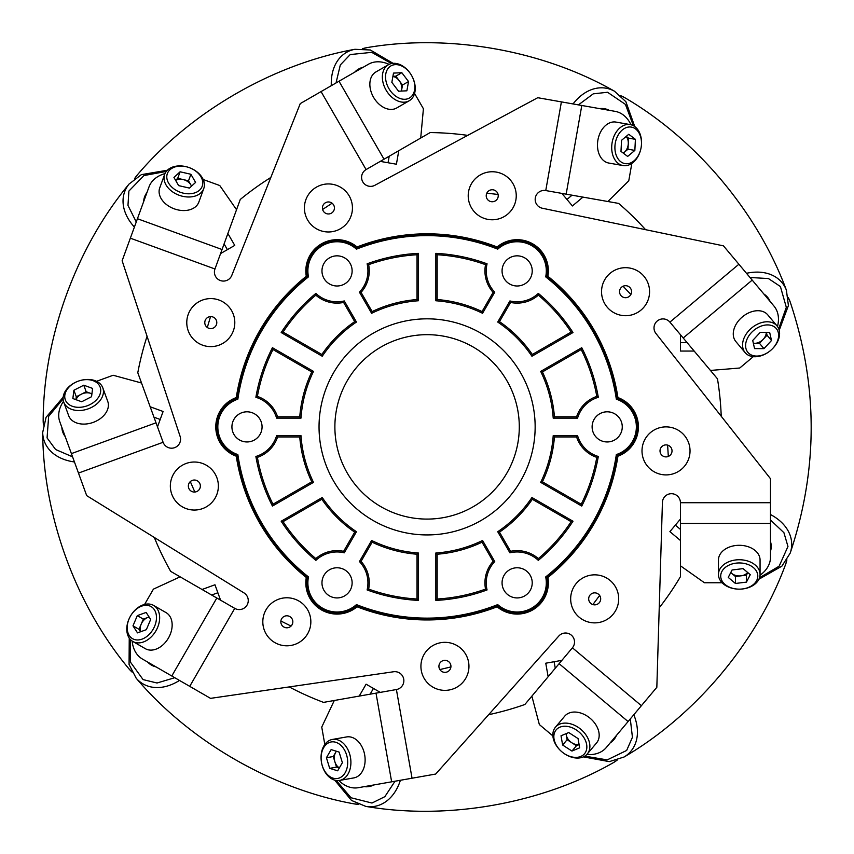 <?xml version="1.0" encoding="UTF-8"?>
<svg xmlns="http://www.w3.org/2000/svg" width="854" height="854" viewBox="0 0 854 854"><rect width="100%" height="100%" fill="white"/><g stroke="black" fill="none" stroke-linecap="round" stroke-linejoin="round"><path stroke-width="1.28" d="M329.505 595.911A15.084 15.084 0 0 1 323.986 575.308A15.084 15.084 0 0 1 344.578 569.789M592.11 426.883A15.084 15.084 0 0 1 607.194 411.799A15.084 15.084 0 0 1 622.267 426.883M352.126 270.91A15.084 15.084 0 0 1 344.578 283.976M532.223 270.91A15.084 15.084 0 0 1 509.603 283.976A15.084 15.084 0 0 1 509.603 257.855A15.084 15.084 0 0 1 532.223 270.91M262.071 426.883A15.084 15.084 0 0 1 239.451 439.938A15.084 15.084 0 0 1 239.451 413.827A15.084 15.084 0 0 1 262.071 426.883M519.296 426.883A92.211 92.211 0 0 1 380.991 506.742A92.211 92.211 0 0 1 380.991 347.023A92.211 92.211 0 0 1 519.296 426.883M497.551 248.162A192.107 192.107 0 0 0 356.63 248.162A30.018 30.018 0 0 0 307.547 276.504A192.107 192.107 0 0 0 237.092 398.551A30.018 30.018 0 0 0 237.092 455.214A192.107 192.107 0 0 0 307.547 577.261A30.018 30.018 0 0 0 356.63 605.593A192.107 192.107 0 0 0 497.551 605.593A30.018 30.018 0 0 0 546.635 577.261A192.107 192.107 0 0 0 617.09 455.214A30.018 30.018 0 0 0 617.09 398.551A192.107 192.107 0 0 0 546.635 276.504A30.018 30.018 0 0 0 497.551 248.162L497.722 249.154A29.164 29.164 0 0 1 545.695 276.845L546.635 276.504M380.276 161.385L396.405 164.224L398.797 150.688L430.17 132.573A294.32 294.32 0 0 1 467.704 135.37M220.567 253.585L234.754 245.397L227.879 233.494L240.273 199.452A294.32 294.32 0 0 1 270.825 177.472M157.499 426.883L163.103 411.489L150.176 406.782L137.793 372.739A294.32 294.32 0 0 1 147.059 336.273M220.567 600.17L214.962 584.776L202.046 589.484L170.672 571.369A294.32 294.32 0 0 1 154.328 537.465M380.276 692.38L366.088 684.193L359.214 696.095L323.538 702.383A294.32 294.32 0 0 1 289.228 686.926M561.889 660.356L545.759 663.206L548.14 676.742L524.858 704.497A294.32 294.32 0 0 1 488.637 714.702M680.424 519.093L669.899 531.636L680.424 540.475L680.424 576.706A294.32 294.32 0 0 1 659.245 607.802M680.424 334.672L680.424 351.058L694.174 351.058L717.467 378.813A294.32 294.32 0 0 1 721.224 416.25M561.889 193.41L572.415 205.953L582.951 197.114L618.627 203.412A294.32 294.32 0 0 1 645.581 229.673M545.695 276.845A191.253 191.253 0 0 1 616.332 399.181A29.164 29.164 0 0 1 616.332 454.574A191.253 191.253 0 0 1 545.695 576.92A29.164 29.164 0 0 1 497.722 604.611A191.253 191.253 0 0 1 356.46 604.611A29.164 29.164 0 0 1 308.486 576.92A191.253 191.253 0 0 1 237.85 454.574A29.164 29.164 0 0 1 237.85 399.181A191.253 191.253 0 0 1 308.486 276.845A29.164 29.164 0 0 1 356.46 249.154L356.63 248.162M308.486 276.845L307.547 276.504M356.46 249.154A191.253 191.253 0 0 1 497.722 249.154M616.332 399.181L617.09 398.551M616.332 454.574L617.09 455.214M545.695 576.92L546.635 577.261M497.722 604.611L497.551 605.593M356.46 604.611L356.63 605.593M308.486 576.92L307.547 577.261M237.85 454.574L237.092 455.214M237.092 398.551L237.85 399.181M300.982 418.129L276.621 418.129A30.893 30.893 0 0 0 255.88 397.291A173.746 173.746 0 0 1 272.437 347.706L313.493 371.405A126.413 126.413 0 0 0 300.982 418.129L299.754 416.805L277.593 416.805A32.217 32.217 0 0 0 257.385 396.395L255.88 397.291M344.279 552.816A30.893 30.893 0 0 0 315.863 560.363A173.746 173.746 0 0 1 281.19 521.228L322.246 497.519A126.413 126.413 0 0 0 356.449 531.722L344.279 552.816L343.618 551.321A32.217 32.217 0 0 0 315.831 558.612L315.863 560.363M329.505 569.789A15.084 15.084 0 0 1 352.126 582.855A15.084 15.084 0 0 1 329.505 595.911A15.084 15.084 0 0 1 329.505 569.789M276.621 435.636L300.982 435.636A126.413 126.413 0 0 0 313.493 482.361L272.437 506.059A173.746 173.746 0 0 1 255.88 456.474A30.893 30.893 0 0 0 276.621 435.636L277.593 436.96L299.754 436.96A127.737 127.737 0 0 0 311.774 481.827L313.493 482.361M239.451 413.827A15.084 15.084 0 0 1 262.071 426.883A15.084 15.084 0 0 1 239.451 439.938A15.084 15.084 0 0 1 239.451 413.827M344.279 300.95L356.449 322.043A126.413 126.413 0 0 0 322.246 356.246L281.19 332.537A173.746 173.746 0 0 1 315.863 293.402A30.893 30.893 0 0 0 344.279 300.95L343.618 302.444L354.698 321.638A127.737 127.737 0 0 0 321.851 354.485L322.246 356.246M329.505 257.855A15.084 15.084 0 0 1 352.126 270.91A15.084 15.084 0 0 1 329.505 283.976A15.084 15.084 0 0 1 329.505 257.855M359.438 561.569L371.618 540.475A126.413 126.413 0 0 0 418.332 552.997L418.332 600.405A173.746 173.746 0 0 1 367.113 589.943A30.893 30.893 0 0 0 359.438 561.569L361.061 561.388L372.141 542.194A127.737 127.737 0 0 0 417.019 554.225L418.332 552.997M577.56 418.129L553.211 418.129A126.413 126.413 0 0 0 540.689 371.405L581.745 347.706A173.746 173.746 0 0 1 598.302 397.291A30.893 30.893 0 0 0 577.56 418.129L576.589 416.805L554.427 416.805A127.737 127.737 0 0 0 542.407 371.938L540.689 371.405M497.733 322.043L509.913 300.95A30.893 30.893 0 0 0 538.319 293.402A173.746 173.746 0 0 1 572.991 332.537L531.935 356.246A126.413 126.413 0 0 0 497.733 322.043L499.483 321.638L510.564 302.444A32.217 32.217 0 0 0 538.351 295.153L538.319 293.402M599.647 413.827A15.084 15.084 0 0 1 622.267 426.883A15.084 15.084 0 0 1 599.647 439.938A15.084 15.084 0 0 1 599.647 413.827M509.603 257.855A15.084 15.084 0 0 1 532.223 270.91A15.084 15.084 0 0 1 509.603 283.976A15.084 15.084 0 0 1 509.603 257.855M509.603 569.789A15.084 15.084 0 0 1 532.223 582.855A15.084 15.084 0 0 1 509.603 595.911A15.084 15.084 0 0 1 509.603 569.789M553.211 435.636L577.56 435.636A30.893 30.893 0 0 0 598.302 456.474A173.746 173.746 0 0 1 581.745 506.059L540.689 482.361A126.413 126.413 0 0 0 553.211 435.636L554.427 436.96L576.589 436.96A32.217 32.217 0 0 0 596.797 457.37L598.302 456.474M509.913 552.816L497.733 531.722A126.413 126.413 0 0 0 531.935 497.519L572.991 521.228A173.746 173.746 0 0 1 538.319 560.363A30.893 30.893 0 0 0 509.913 552.816L510.564 551.321L499.483 532.127A127.737 127.737 0 0 0 532.33 499.27L531.935 497.519M373.059 333.306A108.063 108.063 0 0 1 535.148 426.883A108.063 108.063 0 0 1 373.059 520.46A108.063 108.063 0 0 1 373.059 333.306M482.563 540.475L494.744 561.569A30.893 30.893 0 0 0 487.068 589.943A173.746 173.746 0 0 1 435.85 600.405L435.85 552.997A126.413 126.413 0 0 0 482.563 540.475L482.04 542.194L493.121 561.388A32.217 32.217 0 0 0 485.542 589.1L487.068 589.943M371.618 313.29L359.438 292.196A30.893 30.893 0 0 0 367.113 263.822A173.746 173.746 0 0 1 418.332 253.36L418.332 300.768A126.413 126.413 0 0 0 371.618 313.29L372.141 311.571L361.061 292.378A32.217 32.217 0 0 0 368.64 264.665L367.113 263.822M494.744 292.196L482.563 313.29A126.413 126.413 0 0 0 435.85 300.768L435.85 253.36A173.746 173.746 0 0 1 487.068 263.822A30.893 30.893 0 0 0 494.744 292.196L493.121 292.378L482.04 311.571A127.737 127.737 0 0 0 437.163 299.541L435.85 300.768M276.621 418.129L277.593 416.805M313.493 371.405L311.774 371.938A127.737 127.737 0 0 0 299.754 416.805M272.437 347.706L272.981 349.542L311.774 371.938M272.981 349.542A172.423 172.423 0 0 0 257.385 396.395M356.449 531.722L354.698 532.127L343.618 551.321M322.246 497.519L321.851 499.27A127.737 127.737 0 0 0 354.698 532.127M281.19 521.228L283.058 521.666L321.851 499.27M283.058 521.666A172.423 172.423 0 0 0 315.831 558.612M300.982 435.636L299.754 436.96M255.88 456.474L257.385 457.37A32.217 32.217 0 0 0 277.593 436.96M257.385 457.37A172.423 172.423 0 0 0 272.981 504.223L272.437 506.059M311.774 481.827L272.981 504.223M356.449 322.043L354.698 321.638M315.863 293.402L315.831 295.153A32.217 32.217 0 0 0 343.618 302.444M315.831 295.153A172.423 172.423 0 0 0 283.058 332.089L281.19 332.537M321.851 354.485L283.058 332.089M371.618 540.475L372.141 542.194M367.113 589.943L368.64 589.1A32.217 32.217 0 0 0 361.061 561.388M368.64 589.1A172.423 172.423 0 0 0 417.019 599.017L418.332 600.405M417.019 554.225L417.019 599.017M553.211 418.129L554.427 416.805M598.302 397.291L596.797 396.395A32.217 32.217 0 0 0 576.589 416.805M596.797 396.395A172.423 172.423 0 0 0 581.2 349.542L581.745 347.706M542.407 371.938L581.2 349.542M509.913 300.95L510.564 302.444M531.935 356.246L532.33 354.485A127.737 127.737 0 0 0 499.483 321.638M572.991 332.537L571.123 332.089L532.33 354.485M571.123 332.089A172.423 172.423 0 0 0 538.351 295.153M577.56 435.636L576.589 436.96M540.689 482.361L542.407 481.827A127.737 127.737 0 0 0 554.427 436.96M581.745 506.059L581.2 504.223L542.407 481.827M581.2 504.223A172.423 172.423 0 0 0 596.797 457.37M497.733 531.722L499.483 532.127M538.319 560.363L538.351 558.612A32.217 32.217 0 0 0 510.564 551.321M538.351 558.612A172.423 172.423 0 0 0 571.123 521.666L572.991 521.228M532.33 499.27L571.123 521.666M494.744 561.569L493.121 561.388M435.85 552.997L437.163 554.225A127.737 127.737 0 0 0 482.04 542.194M435.85 600.405L437.163 599.017L437.163 554.225M437.163 599.017A172.423 172.423 0 0 0 485.542 589.1M359.438 292.196L361.061 292.378M418.332 300.768L417.019 299.541A127.737 127.737 0 0 0 372.141 311.571M418.332 253.36L417.019 254.748L417.019 299.541M417.019 254.748A172.423 172.423 0 0 0 368.64 264.665M482.563 313.29L482.04 311.571M487.068 263.822L485.542 264.665A32.217 32.217 0 0 0 493.121 292.378M485.542 264.665A172.423 172.423 0 0 0 437.163 254.748L435.85 253.36M437.163 299.541L437.163 254.748M380.991 347.023A92.211 92.211 0 0 1 519.296 426.883A92.211 92.211 0 0 1 380.991 506.742A92.211 92.211 0 0 1 380.991 347.023M770.479 502.707L680.424 502.707A9.01 9.01 0 0 0 671.425 493.697A9.01 9.01 0 0 0 662.416 502.707L656.833 687.299L641.397 705.692L572.415 647.812A9.01 9.01 0 0 0 571.305 635.12A9.01 9.01 0 0 0 558.623 636.23L435.689 774.044L412.044 778.218L396.405 689.541A9.01 9.01 0 0 0 403.718 679.101A9.01 9.01 0 0 0 393.278 671.799L210.532 698.358L189.727 686.349L234.754 608.368A9.01 9.01 0 0 0 247.052 605.07A9.01 9.01 0 0 0 243.764 592.772L86.692 495.64L78.483 473.073L163.103 442.276A9.01 9.01 0 0 0 174.643 447.656A9.01 9.01 0 0 0 180.023 436.116L122.133 260.748L130.352 238.181L214.962 268.978A9.01 9.01 0 0 0 220.343 280.528A9.01 9.01 0 0 0 231.893 275.148L300.266 103.59L321.061 91.591L366.088 169.572A9.01 9.01 0 0 0 362.79 181.87A9.01 9.01 0 0 0 375.098 185.169L537.742 97.708L561.398 101.882L545.759 190.559A9.01 9.01 0 0 0 535.319 197.861A9.01 9.01 0 0 0 542.632 208.301L723.445 245.845L738.881 264.238L669.899 322.129A9.01 9.01 0 0 0 657.217 321.019A9.01 9.01 0 0 0 656.107 333.7L770.479 478.699L770.479 557.288A36.017 25.471 0 0 1 760.028 575.233M738.881 264.238L773.97 306.052A36.017 25.471 -40 0 1 777.492 326.516M561.398 101.882L615.147 111.362A36.017 25.471 -80 0 1 630.999 124.759M321.061 91.591L368.341 64.296A36.017 25.471 -120 0 1 389.093 64.37M130.352 238.181L149.012 186.887A36.017 25.471 -160 0 1 164.971 173.608M78.483 473.073L59.812 421.78A36.017 25.471 160 0 1 63.495 401.348M189.727 686.349L142.458 659.064A36.017 25.471 120 0 1 132.146 641.044M412.044 778.218L358.296 787.698A36.017 25.471 80 0 1 338.814 780.524M641.397 705.692L606.319 747.506A36.017 25.471 40 0 1 586.783 754.53M306.287 577.485A193.068 193.068 0 0 1 236.27 456.196A31.214 31.214 0 0 1 236.27 397.569A193.068 193.068 0 0 1 306.287 276.28A31.214 31.214 0 0 1 357.068 246.966A193.068 193.068 0 0 1 497.113 246.966A31.214 31.214 0 0 1 547.894 276.28A193.068 193.068 0 0 1 617.922 397.569A31.214 31.214 0 0 1 617.922 456.196A193.068 193.068 0 0 1 547.894 577.485A31.214 31.214 0 0 1 497.113 606.799A193.068 193.068 0 0 1 357.068 606.799A31.214 31.214 0 0 1 306.287 577.485M694.174 351.058L683.211 337.992L752.193 280.112M669.899 322.129L683.211 337.992M582.951 197.114L566.159 194.157L581.798 105.48M545.759 190.559L566.159 194.157M398.797 150.688L384.033 159.218L339.006 81.226M366.088 169.572L384.033 159.218M227.879 233.494L222.051 249.517L137.43 218.72M214.962 268.978L222.051 249.517M150.176 406.782L156.015 422.815L71.394 453.613M163.103 442.276L156.015 422.815M202.046 589.484L216.82 598.014L171.793 675.994M234.754 608.368L216.82 598.014M680.424 540.475L680.424 523.427L770.479 523.427M680.424 502.707L680.424 523.427M722.11 582.759L704.443 582.759L680.424 565.786M396.405 689.541L376.006 693.138L391.644 781.816M572.415 647.812L559.103 663.675L628.085 721.566M753.281 356.662L739.756 368.01L710.443 370.444M631.832 163.413L628.768 180.813L607.877 201.512M414.574 93.449L423.413 108.746L420.712 138.038M203.177 179.5L219.777 185.542L236.537 209.71M96.555 381.3L113.155 375.258L141.529 383.008M144.593 604.44L153.421 589.132L180.13 576.834M359.214 696.095L376.006 693.138M324.808 744.485L321.744 727.085L334.298 700.493M548.14 676.742L559.103 663.675M552.89 735.924L539.354 724.566L531.871 696.127M444.934 660.345A5.999 5.999 0 0 1 450.133 669.355A5.999 5.999 0 0 1 439.735 669.355A5.999 5.999 0 0 1 444.934 660.345M444.934 642.336A24.008 24.008 0 0 1 465.729 678.354A24.008 24.008 0 0 1 424.139 678.354A24.008 24.008 0 0 1 444.934 642.336M373.785 784.965A31.961 22.599 80 0 1 364.21 786.651L373.742 784.975M332.366 739.447L346.585 736.938A20.795 14.71 80 0 1 364.679 754.872A20.795 14.71 80 0 1 353.812 777.909L339.593 780.417A20.795 14.71 80 0 1 321.499 762.483A20.795 14.71 80 0 1 329.911 740.204A20.795 14.71 80 0 1 332.366 739.447A20.795 14.71 80 0 1 350.097 755.609A20.795 14.71 80 0 1 342.048 779.659A20.795 14.71 80 0 1 339.593 780.417M339.807 777.791A18.532 13.098 80 0 1 321.179 756.11A18.532 13.098 80 0 1 342.219 746.738A18.532 13.098 80 0 1 339.807 777.791M339.113 752.086L342.379 762.686L337.661 770.81L329.687 768.344L326.42 757.733L331.138 749.609L339.113 752.086M326.42 757.733L333.263 756.527L336.348 751.221M333.263 756.527L336.529 767.127L329.687 768.344M339.305 767.992L336.529 767.127M339.369 767.874A9.682 6.843 80 0 1 334.896 761.832A9.682 6.843 80 0 1 335.622 752.47A9.682 6.843 80 0 1 336.487 751.264M590.829 594.256A5.999 5.999 0 0 1 600.597 597.811A5.999 5.999 0 0 1 592.633 604.493A5.999 5.999 0 0 1 590.829 594.256M579.247 580.464A24.008 24.008 0 0 1 618.328 594.683A24.008 24.008 0 0 1 586.474 621.424A24.008 24.008 0 0 1 579.247 580.464M660.11 449.855A5.999 5.999 0 0 1 669.878 446.3A5.999 5.999 0 0 1 668.074 456.538A5.999 5.999 0 0 1 660.11 449.855M642.368 446.727A24.008 24.008 0 0 1 681.449 432.498A24.008 24.008 0 0 1 674.233 473.458A24.008 24.008 0 0 1 642.368 446.727M620.356 294.705A5.999 5.999 0 0 1 625.555 285.695A5.999 5.999 0 0 1 630.754 294.705A5.999 5.999 0 0 1 620.356 294.705M604.76 303.704A24.008 24.008 0 0 1 625.555 267.686A24.008 24.008 0 0 1 646.35 303.704A24.008 24.008 0 0 1 604.76 303.704M490.175 201.395A5.999 5.999 0 0 1 488.371 191.157A5.999 5.999 0 0 1 498.138 194.712A5.999 5.999 0 0 1 490.175 201.395M484.015 218.325A24.008 24.008 0 0 1 476.799 177.365A24.008 24.008 0 0 1 515.88 191.584A24.008 24.008 0 0 1 484.015 218.325M330.477 213.596A5.999 5.999 0 0 1 322.513 206.914A5.999 5.999 0 0 1 332.281 203.359A5.999 5.999 0 0 1 330.477 213.596M336.636 230.527A24.008 24.008 0 0 1 304.771 203.786A24.008 24.008 0 0 1 343.863 189.567A24.008 24.008 0 0 1 336.636 230.527M215.987 325.598A5.999 5.999 0 0 1 205.59 325.598A5.999 5.999 0 0 1 210.789 316.599A5.999 5.999 0 0 1 215.987 325.598M231.583 334.608A24.008 24.008 0 0 1 189.994 334.608A24.008 24.008 0 0 1 210.789 298.59A24.008 24.008 0 0 1 231.583 334.608M200.274 484.997A5.999 5.999 0 0 1 192.31 491.68A5.999 5.999 0 0 1 190.506 481.432A5.999 5.999 0 0 1 200.274 484.997M218.005 481.869A24.008 24.008 0 0 1 186.151 508.6A24.008 24.008 0 0 1 178.924 467.64A24.008 24.008 0 0 1 218.005 481.869M290.691 617.196A5.999 5.999 0 0 1 288.887 627.434A5.999 5.999 0 0 1 280.923 620.751A5.999 5.999 0 0 1 290.691 617.196M302.263 603.394A24.008 24.008 0 0 1 295.046 644.354A24.008 24.008 0 0 1 263.181 617.623A24.008 24.008 0 0 1 302.263 603.394M555.442 727.213L564.729 716.154A20.795 14.71 40 0 1 590.114 718.257A20.795 14.71 40 0 1 596.594 742.884L587.306 753.943A20.795 14.71 40 0 1 561.921 751.851A20.795 14.71 40 0 1 554.043 729.369A20.795 14.71 40 0 1 555.442 727.213A20.795 14.71 40 0 1 579.407 728.195A20.795 14.71 40 0 1 588.705 751.787A20.795 14.71 40 0 1 587.306 753.943M585.791 751.798A18.532 13.098 40 0 1 557.577 747.165A18.532 13.098 40 0 1 567.675 726.466A18.532 13.098 40 0 1 585.791 751.798M568.732 732.551L578.051 738.571L579.663 747.837L571.956 751.061L562.637 745.04L561.025 735.785L568.732 732.551M562.637 745.04L567.109 739.713L566.063 733.671M567.109 739.713L576.429 745.745L571.956 751.061M579.097 744.613L576.429 745.745M579.076 744.485A9.682 6.843 40 0 1 571.764 742.724A9.682 6.843 40 0 1 566.309 735.091A9.682 6.843 40 0 1 566.191 733.618M718.46 574.443L718.46 560A20.795 14.71 0 0 1 739.265 545.3A20.795 14.71 0 0 1 760.06 560L760.06 574.443A20.795 14.71 0 0 1 739.265 589.153A20.795 14.71 0 0 1 718.78 576.994A20.795 14.71 0 0 1 718.46 574.443A20.795 14.71 0 0 1 737.45 559.797A20.795 14.71 0 0 1 759.74 571.892A20.795 14.71 0 0 1 760.06 574.443M757.509 573.771A18.532 13.098 0 0 1 732.924 588.363A18.532 13.098 0 0 1 727.352 566.01A18.532 13.098 0 0 1 757.509 573.771M732.07 569.992L743.087 568.625L750.271 574.678L746.449 582.108L735.433 583.474L728.248 577.421L732.07 569.992M735.433 583.474L735.433 576.525L730.746 572.575M735.433 576.525L746.449 575.148L746.449 582.108M747.773 572.575L746.449 575.148M747.666 572.49A9.682 6.843 0 0 1 740.941 575.842A9.682 6.843 0 0 1 731.846 573.493A9.682 6.843 0 0 1 730.81 572.436M745.147 352.627L735.86 341.568A20.795 14.71 -40 0 1 742.339 316.93A20.795 14.71 -40 0 1 767.725 314.827L777.012 325.897A20.795 14.71 -40 0 1 770.532 350.524A20.795 14.71 -40 0 1 747.026 354.389A20.795 14.71 -40 0 1 745.147 352.627A20.795 14.71 -40 0 1 750.271 329.206A20.795 14.71 -40 0 1 775.122 324.136A20.795 14.71 -40 0 1 777.012 325.897M774.621 327.018A18.532 13.098 -40 0 1 765.173 353.994A18.532 13.098 -40 0 1 746.535 340.458A18.532 13.098 -40 0 1 774.621 327.018M752.716 340.468L760.263 332.345L769.657 332.366L771.504 340.511L763.956 348.635L754.562 348.613L752.716 340.468M763.956 348.635L759.484 343.308L753.356 343.297M759.484 343.308L767.041 335.184L771.504 340.511M766.401 332.355L767.041 335.184M766.262 332.355A9.682 6.843 -40 0 1 763.262 339.251A9.682 6.843 -40 0 1 754.787 343.308A9.682 6.843 -40 0 1 753.324 343.159M623.004 165.559L608.785 163.05A20.795 14.71 -80 0 1 597.917 140.013A20.795 14.71 -80 0 1 616.012 122.09L630.231 124.599A20.795 14.71 -80 0 1 641.098 147.635A20.795 14.71 -80 0 1 625.576 165.697A20.795 14.71 -80 0 1 623.004 165.559A20.795 14.71 -80 0 1 611.88 144.315A20.795 14.71 -80 0 1 627.658 124.46A20.795 14.71 -80 0 1 630.231 124.599M629.131 126.99A18.532 13.098 -80 0 1 639.219 153.741A18.532 13.098 -80 0 1 616.246 155.343A18.532 13.098 -80 0 1 629.131 126.99M620.986 151.382L621.552 140.302L628.757 134.281L635.408 139.33L634.853 150.411L627.637 156.442L620.986 151.382M634.853 150.411L628 149.204L623.292 153.133M628 149.204L628.565 138.124L635.408 139.33M626.249 136.373L628.565 138.124M626.153 136.459A9.682 6.843 -80 0 1 628.288 143.664A9.682 6.843 -80 0 1 624.402 152.215A9.682 6.843 -80 0 1 623.185 153.047M409.194 100.772L396.694 107.988A20.795 14.71 -120 0 1 373.561 97.324A20.795 14.71 -120 0 1 375.899 71.96L388.399 64.744A20.795 14.71 -120 0 1 411.532 75.398A20.795 14.71 -120 0 1 411.254 99.213A20.795 14.71 -120 0 1 409.194 100.772A20.795 14.71 -120 0 1 387.011 91.645A20.795 14.71 -120 0 1 386.35 66.292A20.795 14.71 -120 0 1 388.399 64.744M389.093 67.285A18.532 13.098 -120 0 1 414.019 81.29A18.532 13.098 -120 0 1 397.452 97.281A18.532 13.098 -120 0 1 389.093 67.285M398.54 91.207L391.847 82.358L393.491 73.102L401.839 72.707L408.532 81.546L406.878 90.802L398.54 91.207M408.532 81.546L402.512 85.026L401.433 91.058M402.512 85.026L395.818 76.177L401.839 72.707M392.925 76.316L395.818 76.177M392.893 76.454A9.682 6.843 -120 0 1 399.16 80.607A9.682 6.843 -120 0 1 401.69 89.649A9.682 6.843 -120 0 1 401.284 91.068M203.764 188.563L198.822 202.131A20.795 14.71 -160 0 1 174.248 208.835A20.795 14.71 -160 0 1 159.73 187.901L164.673 174.333A20.795 14.71 -160 0 1 189.246 167.63A20.795 14.71 -160 0 1 204.341 186.055A20.795 14.71 -160 0 1 203.764 188.563A20.795 14.71 -160 0 1 180.909 195.844A20.795 14.71 -160 0 1 164.096 176.842A20.795 14.71 -160 0 1 164.673 174.333M166.84 175.839A18.532 13.098 -160 0 1 194.936 170.544A18.532 13.098 -160 0 1 192.524 193.452A18.532 13.098 -160 0 1 166.84 175.839M189.449 188.093L178.635 185.617L173.949 177.472L180.087 171.793L190.901 174.269L195.577 182.414L189.449 188.093M190.901 174.269L188.52 180.802L191.574 186.119M188.52 180.802L177.707 178.326L180.087 171.793M175.582 180.301L177.707 178.326M175.646 180.418A9.682 6.843 -160 0 1 183.119 179.564A9.682 6.843 -160 0 1 190.858 184.88A9.682 6.843 -160 0 1 191.467 186.225M102.822 387.876L107.764 401.444A20.795 14.71 160 0 1 93.246 422.378A20.795 14.71 160 0 1 68.672 415.674L63.73 402.106A20.795 14.71 160 0 1 78.248 381.172A20.795 14.71 160 0 1 101.658 385.581A20.795 14.71 160 0 1 102.822 387.876A20.795 14.71 160 0 1 89.99 408.137A20.795 14.71 160 0 1 64.904 404.39A20.795 14.71 160 0 1 63.73 402.106M66.356 401.86A18.532 13.098 160 0 1 84.471 379.742A18.532 13.098 160 0 1 97.356 398.839A18.532 13.098 160 0 1 66.356 401.86M91.549 396.715L81.674 401.764L72.857 398.54L73.903 390.246L83.777 385.197L92.606 388.421L91.549 396.715M83.777 385.197L86.158 391.73L91.922 393.833M86.158 391.73L76.284 396.779L73.903 390.246M75.921 399.661L76.284 396.779M76.049 399.704A9.682 6.843 160 0 1 81.226 394.249A9.682 6.843 160 0 1 90.567 393.342A9.682 6.843 160 0 1 91.901 393.982M153.613 605.433L166.114 612.66A20.795 14.71 120 0 1 168.451 638.023A20.795 14.71 120 0 1 145.319 648.677L132.818 641.461A20.795 14.71 120 0 1 130.481 616.097A20.795 14.71 120 0 1 151.243 604.429A20.795 14.71 120 0 1 153.613 605.433A20.795 14.71 120 0 1 156.805 629.206A20.795 14.71 120 0 1 135.188 642.464A20.795 14.71 120 0 1 132.818 641.461M134.676 639.582A18.532 13.098 120 0 1 134.334 611.005A18.532 13.098 120 0 1 156.474 617.346A18.532 13.098 120 0 1 134.676 639.582M150.667 619.449L146.344 629.676L137.505 632.867L132.989 625.843L137.302 615.617L146.141 612.425L150.667 619.449M137.302 615.617L143.323 619.097L149.087 617.015M143.323 619.097L139.01 629.313L132.989 625.843M140.579 631.757L139.01 629.313M140.707 631.714A9.682 6.843 120 0 1 141.166 624.21A9.682 6.843 120 0 1 147.742 617.495A9.682 6.843 120 0 1 149.172 617.132M616.428 735.454A31.961 22.599 40 0 1 610.172 742.905M616.396 735.486L610.204 742.863M770.479 541.553A31.961 22.599 -0 0 1 770.479 551.289M770.479 541.607L770.479 551.236M763.85 294A31.961 22.599 -40 0 1 770.105 301.451M763.882 294.043L770.073 301.419M599.647 108.629A31.961 22.599 -80 0 1 609.233 110.315M599.7 108.629L609.18 110.305M354.709 72.163A31.961 22.599 -120 0 1 363.131 67.295L354.752 72.142M143.632 201.683A31.961 22.599 -160 0 1 146.963 192.534M143.653 201.629L146.941 192.588M65.192 436.575A31.961 22.599 160 0 1 61.862 427.427M65.182 436.522L61.883 427.47M147.71 662.085L156.047 666.899A31.961 22.599 120 0 1 147.657 662.063M389.2 156.229L388.047 162.751M224.09 243.902L227.399 249.646M153.976 417.2L160.189 419.463M211.643 595.024L217.866 592.761M370.134 694.174L373.444 688.441M555.271 668.255L554.118 661.733M680.424 529.395L675.354 525.135M687.054 342.571L680.424 342.571M572.031 195.192L566.96 199.452M617.175 760.081A52.436 37.074 80 0 1 613.151 762.782L617.239 760.06M400.398 780.268A52.436 37.074 80 0 1 365.811 806.4C447.421 820.406 541.244 803.87 613.151 762.782M395.028 781.218L384.855 796.665L371.981 803.038L351.026 797.764L336.262 780.471M786.886 559.946A52.436 37.074 40 0 1 785.531 564.601L786.918 559.893M633.796 714.755A52.436 37.074 40 0 1 624.093 756.996C695.626 715.268 756.857 642.293 785.531 564.601M630.295 718.929L632.43 737.301L626.655 750.463L607.215 759.889L584.798 756.132M788.242 297.544A52.436 37.074 -0 0 1 790.196 301.985L788.231 297.48M770.479 514.535A52.436 37.074 -0 0 1 790.196 553.136C818.164 469.422 818.164 385.698 790.196 301.985M770.479 519.99L783.919 532.693L787.964 546.475L779.126 566.202L759.537 577.731M620.612 95.659A52.436 37.074 -40 0 1 624.968 97.804L620.559 95.616M746.481 273.301A52.436 37.074 -40 0 1 786.406 290.2C757.722 212.507 696.49 139.533 624.968 97.804M749.983 277.486L768.451 278.564L780.407 286.538L786.32 307.323L778.72 328.747M362.427 48.763A52.436 37.074 -80 0 1 367.145 47.6L362.374 48.763M573.045 103.932A52.436 37.074 -80 0 1 614.485 91.218C542.578 50.13 448.766 33.594 367.145 47.6M578.414 104.882L593.252 93.844L607.536 92.264L625.427 104.391L633.38 125.687M134.505 178.785A52.436 37.074 -120 0 1 137.377 174.867L134.462 178.828M331.309 85.678A52.436 37.074 -120 0 1 354.88 49.297C273.387 64.039 190.89 111.671 137.377 174.867M336.028 82.945L340.308 64.957L350.225 54.56L371.725 52.35L391.506 63.559M43.49 424.897A52.436 37.074 -160 0 1 43.17 420.061L43.479 424.961M134.398 227.068A52.436 37.074 -160 0 1 129.061 184.048C76.123 247.724 43.543 337.245 43.17 420.061M136.256 221.944L127.972 205.408L128.89 191.072L143.931 175.561L166.295 171.43M131.964 671.938A52.436 37.074 160 0 1 128.602 668.436L132.092 672.087M74.437 461.961A52.436 37.074 160 0 1 42.7 432.434C43.074 515.24 75.654 604.76 128.602 668.436M72.569 456.837L55.595 449.503L47.077 437.921L48.635 416.368L63.1 398.829M358.531 804.319A52.436 37.074 120 0 1 353.705 803.795L358.584 804.34M179.489 680.435A52.436 37.074 120 0 1 136.192 678.215C189.716 741.411 272.212 789.043 353.705 803.795M174.76 677.713L157.04 683.008L143.088 679.603L130.416 662.096L130.235 639.358M450.912 666.921L439.863 669.568M334.693 780.14L351.506 800.444L365.811 806.4M599.636 595.451L592.868 604.579M583.378 756.879L609.308 761.629L624.093 756.996M667.625 445.115L668.308 456.442M758.928 579.215L781.858 566.191L790.196 553.136M623.068 286.239L630.882 294.481M779.222 330.274L788.402 305.561L786.406 290.2M486.812 193.175L498.095 194.466M634.736 126.531L625.886 101.701L614.485 91.218M322.609 209.465L332.089 203.199M393.096 63.335L370.348 49.991L354.88 49.297M207.298 327.488L210.532 316.599M167.363 170.234L141.369 174.643L129.061 184.048M194.829 492.021L190.314 481.603M63.164 397.227L46.073 417.318L42.7 432.434M291.043 626.078L280.881 620.997M129.242 638.098L129.071 664.465L136.192 678.215"/></g></svg>

